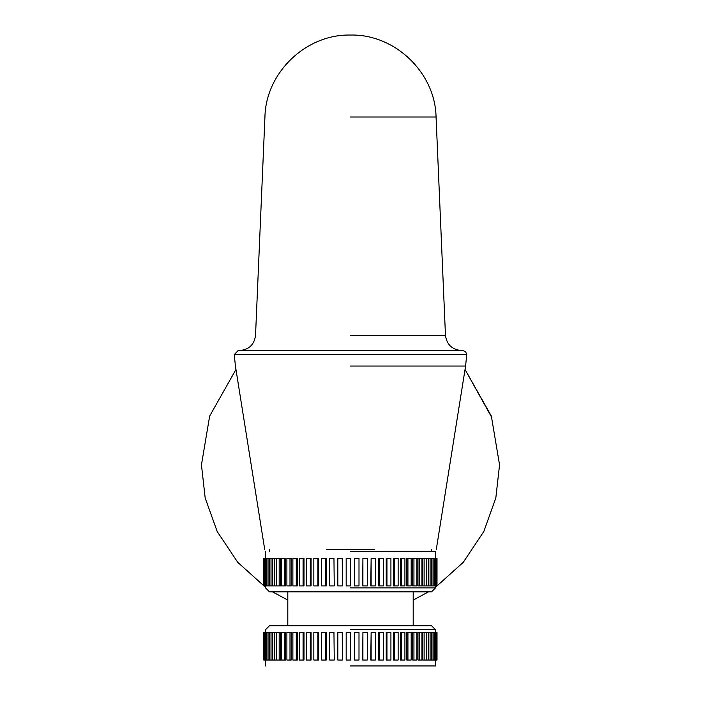 <?xml version="1.0" encoding="UTF-8"?>
<svg xmlns="http://www.w3.org/2000/svg" width="701" height="701" viewBox="0 0 701 701"><rect width="100%" height="100%" fill="white"/><g stroke="black" fill="none" stroke-linecap="round" stroke-linejoin="round"><path stroke-width="1.05" d="M491.927 417.796L465.043 369.48L491.34 416.061L499.55 464.851L495.826 497.973L483.813 531.507L463.265 562.316L435.47 587.307M413.196 600.074L428.574 591.819M235.957 369.48L209.66 416.061L201.45 464.851L205.174 497.973L217.187 531.507L237.735 562.316L265.53 587.307M272.426 591.819L287.804 600.074M431.527 625.73L269.613 625.73L431.527 625.73L435.47 629.673L435.47 632.433M350.5 665.95L435.47 665.95L435.47 660.035M272.628 660.035L272.628 632.433L271.015 632.433L271.015 660.035L272.628 660.035M276.273 660.035L276.273 632.433L274.748 632.433L274.748 660.035L276.273 660.035M280.61 660.035L280.61 632.433L279.182 632.433L279.182 660.035L280.61 660.035M285.605 660.035L285.605 632.433L284.273 632.433L284.273 660.035L285.605 660.035M291.204 660.035L291.204 632.433L289.995 632.433L289.995 660.035L291.204 660.035M297.355 660.035L297.355 632.433L296.278 632.433L296.278 660.035L297.355 660.035M303.997 660.035L303.997 632.433L303.069 632.433L303.069 660.035L303.997 660.035M311.086 660.035L311.086 632.433L310.298 632.433L310.298 660.035L311.086 660.035M318.534 660.035L318.534 632.433L317.904 632.433L317.904 660.035L318.534 660.035M326.28 660.035L326.28 632.433L325.816 632.433L325.816 660.035L326.28 660.035M334.254 660.035L333.956 632.433L334.254 660.035M342.377 660.035L342.254 632.433L342.377 660.035M354.566 632.433L354.522 660.035L359 660.035L359 632.433L354.566 632.433L354.566 660.035M362.908 632.433L362.697 660.035L367.289 660.035L367.289 632.433L362.908 632.433L362.908 660.035M371.136 632.433L370.759 660.035L375.421 660.035L375.421 632.433L371.136 632.433L371.136 660.035M379.171 632.433L378.628 632.433L378.628 660.035L383.324 660.035L383.324 632.433L379.171 632.433L379.171 660.035M386.943 632.433L386.233 632.433L386.233 660.035L390.921 660.035L390.921 632.433L386.943 632.433L386.943 660.035M394.374 632.433L393.506 632.433L393.506 660.035L398.142 660.035L398.142 632.433L394.374 632.433L394.374 660.035M401.393 632.433L400.376 632.433L400.376 660.035L404.915 660.035L404.915 632.433L401.393 632.433L401.393 660.035M407.929 632.433L406.79 632.433L406.79 660.035L411.18 660.035L411.18 632.433L407.929 632.433L407.929 660.035M413.94 632.433L412.67 632.433L412.67 660.035L416.885 660.035L416.885 632.433L413.94 632.433L413.94 660.035M419.356 632.433L417.971 632.433L417.971 660.035L421.967 660.035L421.967 632.433L419.356 632.433L419.356 660.035M424.123 632.433L422.642 632.433L422.642 660.035L426.374 660.035L426.374 632.433L424.123 632.433L424.123 660.035M428.206 632.433L426.637 632.433L426.637 660.035L430.081 660.035L430.081 632.433L428.206 632.433L428.206 660.035M435.47 585.905L435.47 587.876L431.527 591.819L269.613 591.819L431.527 591.819M350.5 551.599L435.47 551.599L350.5 551.599M272.628 585.905L272.628 558.303L271.015 558.303L271.015 585.905L272.628 585.905M276.273 585.905L276.273 558.303L274.748 558.303L274.748 585.905L276.273 585.905M280.61 585.905L280.61 558.303L279.182 558.303L279.182 585.905L280.61 585.905M285.605 585.905L285.605 558.303L284.273 558.303L284.273 585.905L285.605 585.905M291.204 585.905L291.204 558.303L289.995 558.303L289.995 585.905L291.204 585.905M297.355 585.905L297.355 558.303L296.278 558.303L296.278 585.905L297.355 585.905M303.997 585.905L303.997 558.303L303.069 558.303L303.069 585.905L303.997 585.905M311.086 585.905L311.086 558.303L310.298 558.303L310.298 585.905L311.086 585.905M318.534 585.905L318.534 558.303L317.904 558.303L317.904 585.905L318.534 585.905M326.28 585.905L326.28 558.303L325.816 558.303L325.816 585.905L326.28 585.905M334.254 585.905L333.956 558.303L334.254 585.905M342.377 585.905L342.254 558.303L342.377 585.905M354.566 558.303L354.522 585.905L359 585.905L359 558.303L354.566 558.303L354.566 585.905M362.908 558.303L362.697 585.905L367.289 585.905L367.289 558.303L362.908 558.303L362.908 585.905M371.136 558.303L370.759 585.905L375.421 585.905L375.421 558.303L371.136 558.303L371.136 585.905M379.171 558.303L378.628 558.303L378.628 585.905L383.324 585.905L383.324 558.303L379.171 558.303L379.171 585.905M386.943 558.303L386.233 558.303L386.233 585.905L390.921 585.905L390.921 558.303L386.943 558.303L386.943 585.905M394.374 558.303L393.506 558.303L393.506 585.905L398.142 585.905L398.142 558.303L394.374 558.303L394.374 585.905M401.393 558.303L400.376 558.303L400.376 585.905L404.915 585.905L404.915 558.303L401.393 558.303L401.393 585.905M407.929 558.303L406.79 558.303L406.79 585.905L411.18 585.905L411.18 558.303L407.929 558.303L407.929 585.905M413.94 558.303L412.67 558.303L412.67 585.905L416.885 585.905L416.885 558.303L413.94 558.303L413.94 585.905M419.356 558.303L417.971 558.303L417.971 585.905L421.967 585.905L421.967 558.303L419.356 558.303L419.356 585.905M424.123 558.303L422.642 558.303L422.642 585.905L426.374 585.905L426.374 558.303L424.123 558.303L424.123 585.905M428.206 558.303L426.637 558.303L426.637 585.905L430.081 585.905L430.081 558.303L428.206 558.303L428.206 585.905M466.735 354.61L465.639 351.718L462.8 350.5L238.2 350.5L234.265 354.61L466.735 354.61L465.587 366.053L436.259 549.628M461.232 350.5C452.022 349.597 446.774 344.568 445.468 335.402L350.5 335.402M350.5 117.014L436.066 117.014L350.5 117.014M436.635 558.303L437.012 585.905L436.635 558.303L435.987 558.303L435.987 585.905L435.233 585.905L435.233 558.303L435.987 558.303M436.635 660.035L436.635 632.433L437.012 660.035L435.233 660.035L435.233 632.433L435.987 632.433L435.987 660.035M432.464 558.303L434.173 558.303L434.173 585.905L432.464 585.905M431.571 585.905L433.043 585.905L433.043 558.303L431.571 558.303L431.571 585.905L429.923 585.905M431.571 660.035L433.043 660.035L433.043 632.433L431.571 632.433L431.571 660.035L429.923 660.035M432.464 632.433L434.173 632.433L434.173 660.035L432.464 660.035M429.923 558.303L431.571 558.303M429.923 632.433L431.571 632.433M350.623 585.905L350.623 558.303L346.18 558.303L346.18 585.905L350.623 585.905M350.623 660.035L350.623 632.433L346.18 632.433L346.18 660.035L350.623 660.035M342.254 558.303L337.838 558.303L337.838 585.905L342.254 585.905M342.254 632.433L337.838 632.433L337.838 660.035L342.254 660.035M333.956 558.303L329.619 558.303L329.619 585.905L333.956 585.905M333.956 632.433L329.619 632.433L329.619 660.035L333.956 660.035M325.816 558.303L321.593 558.303L321.593 585.905L325.816 585.905M325.816 632.433L321.593 632.433L321.593 660.035L325.816 660.035M317.904 558.303L313.829 558.303L313.829 585.905L317.904 585.905M317.904 632.433L313.829 632.433L313.829 660.035L317.904 660.035M310.298 558.303L306.416 558.303L306.416 585.905L310.298 585.905M310.298 632.433L306.416 632.433L306.416 660.035L310.298 660.035M303.069 558.303L299.406 558.303L299.406 585.905L303.069 585.905M303.069 632.433L299.406 632.433L299.406 660.035L303.069 660.035M296.278 558.303L292.878 558.303L292.878 585.905L296.278 585.905M296.278 632.433L292.878 632.433L292.878 660.035L296.278 660.035M289.995 558.303L286.893 558.303L286.893 585.905L289.995 585.905M289.995 632.433L286.893 632.433L286.893 660.035L289.995 660.035M284.273 558.303L281.495 558.303L281.495 585.905L284.273 585.905M284.273 632.433L281.495 632.433L281.495 660.035L284.273 660.035M279.182 558.303L276.746 558.303L276.746 585.905L279.182 585.905M279.182 632.433L276.746 632.433L276.746 660.035L279.182 660.035M274.748 558.303L272.68 558.303L272.68 585.905L274.748 585.905M274.748 632.433L272.68 632.433L272.68 660.035L274.748 660.035M271.015 558.303L269.342 558.303L269.342 585.905L271.015 585.905M269.71 585.905L268.036 585.905L268.036 558.303L269.71 558.303M269.71 660.035L268.036 660.035L268.036 632.433L269.71 632.433M271.015 632.433L269.342 632.433L269.342 660.035L271.015 660.035M268.036 558.303L266.766 558.303L266.766 585.905L268.036 585.905M267.545 585.905L265.819 585.905L265.819 558.303L267.545 558.303M267.545 660.035L265.819 660.035L265.819 632.433L267.545 632.433M268.036 632.433L266.766 632.433L266.766 660.035L268.036 660.035M264.969 558.303L264.969 585.905L264.4 585.905L264.4 558.303L265.819 558.303M264.969 660.035L264.4 660.035L264.4 632.433L264.969 632.433L264.969 660.035L265.819 660.035M263.97 558.303L263.97 585.905L263.778 558.303L264.4 558.303M263.97 660.035L263.778 632.433L264.4 660.035M434.173 660.035L435.233 660.035M264.969 632.433L265.819 632.433M434.173 632.433L435.233 632.433M435.987 632.433L436.635 632.433M434.173 558.303L435.233 558.303M264.969 585.905L265.819 585.905M434.173 585.905L435.233 585.905M435.987 585.905L436.635 585.905M437.012 585.905L437.012 558.303M437.012 660.035L437.012 632.433M326.719 549.628L374.281 549.628M350.5 629.673L435.47 629.673M435.47 587.876L350.5 587.876M350.5 366.053L465.587 366.053M265.53 632.433L265.53 629.673L269.473 625.73M265.53 665.95L265.53 660.035M265.53 585.905L265.53 587.876L269.473 591.819M435.47 551.599L435.47 558.303M265.53 551.599L265.53 558.303M234.265 354.61L235.413 366.053L264.741 549.628M445.468 335.402L436.066 117.014C435.233 72.51 394.768 33.85 350.281 35.05C305.943 34.095 265.767 72.676 264.934 117.014L255.532 335.402C254.288 344.62 249.03 349.659 239.768 350.5M263.751 632.433L263.751 660.035M263.751 558.303L263.751 585.905M413.196 591.819L413.196 625.73M287.804 591.819L287.804 625.73M431.527 549.628L431.527 551.599M269.473 549.628L269.473 551.599"/></g></svg>
